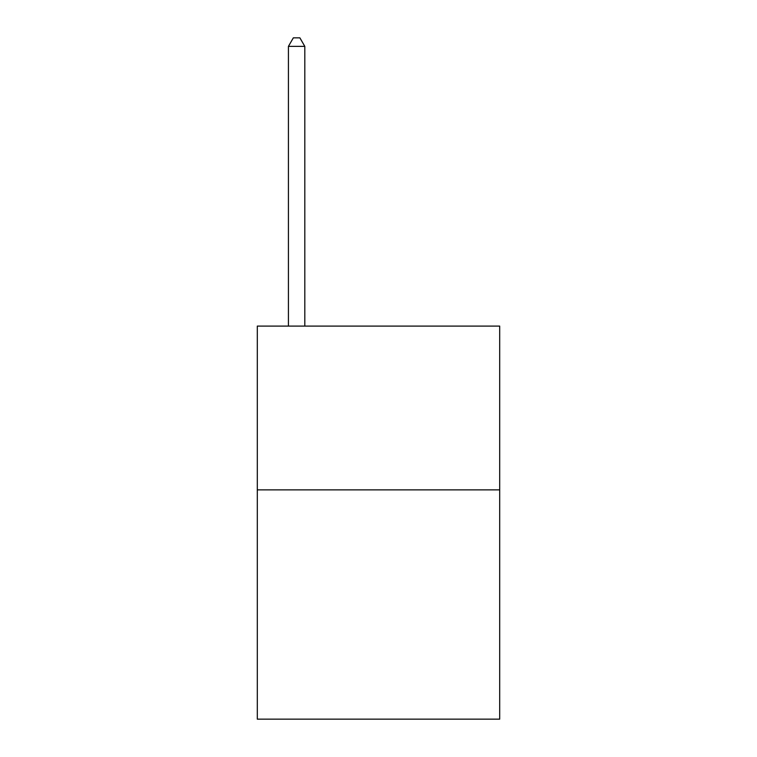 <?xml version="1.0" encoding="UTF-8"?>
<svg xmlns="http://www.w3.org/2000/svg" width="757" height="757" viewBox="0 0 757 757"><rect width="100%" height="100%" fill="white"/><g stroke="black" fill="none" stroke-linecap="round" stroke-linejoin="round"><path stroke-width="1.14" d="M499.696 489.864L499.696 719.15L257.304 719.15L257.304 326.097L499.696 326.097L499.696 489.864L257.304 489.864M304.806 326.097L304.806 46.366L288.426 46.366L288.426 326.097M288.426 46.366L293.338 37.85L299.886 37.85L304.806 46.366"/></g></svg>
